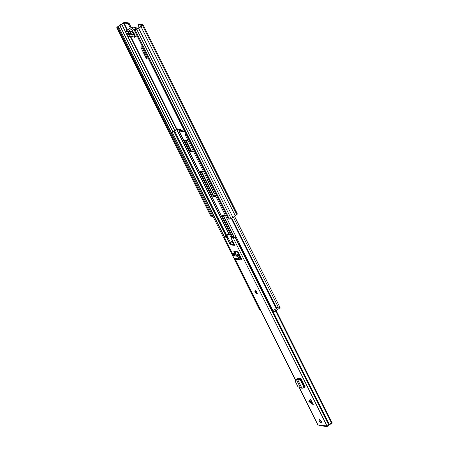 <?xml version="1.0" encoding="UTF-8"?>
<svg xmlns="http://www.w3.org/2000/svg" width="449" height="449" viewBox="0 0 449 449"><rect width="100%" height="100%" fill="white"/><g stroke="black" fill="none" stroke-linecap="round" stroke-linejoin="round"><path stroke-width="0.67" d="M135.121 30.038L229.394 219.112L228.412 218.989L134.139 29.915L135.121 30.038A1.33 0.404 -26.5 0 0 136.788 29.432L138.595 28.197A3.014 0.909 -26.5 0 0 140.958 26.581L142.535 25.509A1.33 0.404 -26.5 0 0 143.068 24.83A1.33 0.404 -26.5 0 0 142.889 24.734L138.719 24.207L137.91 24.762L142.114 25.346M130.401 28.085L128.128 23.528L128.936 22.978L124.766 22.45A1.33 0.404 -26.5 0 0 123.105 23.056L121.527 24.134A3.014 0.909 -26.5 0 0 119.159 25.745L117.352 26.979A1.33 0.404 -26.5 0 0 116.819 27.653A1.33 0.404 -26.5 0 0 116.998 27.754L117.98 27.877L118.789 27.322L171.535 133.117M128.936 22.978L131.209 27.535M141.906 46.881A1.774 0.696 -124.3 0 0 142.137 47.605L141.328 48.155A1.774 0.696 55.7 0 1 141.239 46.876A1.774 0.696 55.7 0 1 141.486 46.831L142.647 46.977M144.92 53.521L144.112 54.071L146.436 58.724A1.51 1.308 -82.8 0 1 146.627 56.944L142.137 47.605M144.112 54.071L141.328 48.155M214.678 193.946L214.347 193.906A1.51 0.455 -26.5 0 0 214.65 193.895M207.629 179.802L207.292 179.763L214.347 193.906M128.128 23.528L123.958 23L121.746 24.392A1.953 0.589 -26.5 0 0 119.95 25.615L117.773 27.181L118.789 27.322M139.269 27.479L137.91 24.762M229.394 219.112A1.33 0.404 -26.5 0 0 231.055 218.506L232.863 217.277A3.014 0.909 -26.5 0 0 235.231 215.66L236.808 214.583A1.33 0.404 -26.5 0 0 237.341 213.909L143.068 24.83M134.139 29.915L134.947 29.359L136.26 29.365L138.376 27.939A1.953 0.589 -26.5 0 0 140.167 26.716L142.08 25.284M117.98 27.877L212.254 216.951L213.034 216.418M116.819 27.653L211.086 216.732A1.33 0.404 -26.5 0 0 211.271 216.828L212.254 216.951M138.595 28.197L232.863 217.277M140.958 26.581L235.231 215.66M127.892 33.451L128.111 33.877A1.33 0.404 -26.5 0 0 128.291 33.972L128.038 33.467M133.566 34.64L128.291 33.972M131.125 33.484L129.396 33.265M146.627 56.944A1.51 1.308 -82.8 0 1 146.935 56.653L147.339 56.383M135.654 27.995A0.887 0.348 -124.3 0 0 135.716 28.085L136.255 28.556M135.508 27.737L135.637 28.332L135.508 27.737A3.457 1.364 -124.3 0 0 134.139 27.445L128.689 31.166A3.457 1.364 55.7 0 1 130.519 31.823L130.99 31.503M132.079 34.45L131.871 34.803A2.84 1.117 55.7 0 1 132.124 36.212A2.84 1.117 55.7 0 1 131.506 36.672A2.84 1.117 55.7 0 1 129.11 34.455L127.213 34.214L126.758 33.305L128.672 33.546A2.84 1.117 55.7 0 1 129.138 31.834A2.84 1.117 55.7 0 1 131.4 33.894L133.314 34.135L133.763 35.039L131.871 34.803M127.213 34.214L128.004 33.675M129.11 34.455L129.828 34.169M130.951 32.67L128.672 33.546M184.904 131.737L179.028 130.996A1.33 0.404 153.5 0 1 178.848 130.9A1.33 0.404 153.5 0 1 178.949 130.603L179.555 129.755L176.659 129.559A3.171 0.96 153.5 0 1 174.627 131.063L173.903 131.439A1.953 0.589 -26.5 0 0 172.506 132.752L224.208 236.455M188.103 140.644L184.865 140.234A0.887 0.348 -124.3 0 0 184.741 140.256A0.887 0.348 -124.3 0 0 184.803 140.935L189.708 150.769A0.887 0.348 -124.3 0 0 190.522 151.582L193.76 151.987M203.565 171.653L200.327 171.243A0.887 0.348 -124.3 0 0 200.203 171.265A0.887 0.348 -124.3 0 0 200.265 171.945L211.956 195.388A0.887 0.348 -124.3 0 0 212.77 196.202L216.008 196.611M225.432 215.52L222.193 215.11A0.887 0.348 -124.3 0 0 222.075 215.133A0.887 0.348 -124.3 0 0 222.137 215.812L232.851 237.302M184.561 131.041L179.836 130.44L180.442 129.598A1.33 0.404 -26.5 0 0 180.543 129.301A1.33 0.404 -26.5 0 0 180.363 129.205L177.748 128.874A1.24 0.376 -26.5 0 0 176.721 129.144A1.24 0.376 -26.5 0 0 175.784 129.8A2.105 0.634 153.5 0 1 174.431 130.799L173.707 131.175A3.014 0.909 -26.5 0 0 171.546 133.207L172.506 132.752M222.917 215.2A0.887 0.348 -124.3 0 0 222.945 215.262L234.008 237.448M201.045 171.333A0.887 0.348 -124.3 0 0 201.073 171.395L212.764 194.838A0.887 0.348 -124.3 0 0 213.578 195.652L215.66 195.916M185.583 140.324A0.887 0.348 -124.3 0 0 185.611 140.385L190.516 150.219A0.887 0.348 -124.3 0 0 191.33 151.027L193.412 151.291M186.178 134.285A1.953 0.589 -26.5 0 1 185.723 134.419L185.257 134.936L272.739 310.399A3.014 0.909 -26.5 0 0 276.275 308.542L276.707 308.132A2.105 0.634 153.5 0 1 278.251 307.155A1.24 0.376 -26.5 0 0 279.357 306.184L234.541 216.295M185.257 134.936A3.014 0.909 -26.5 0 0 186.324 134.582M171.546 133.207L231.869 254.196M232.279 255.021L259.028 308.671L259.674 308.362M280.036 307.728L275.759 311A1.774 0.539 153.5 0 1 273.542 311.808L273.273 311.685M279.8 308.244L279.048 306.734L275.007 309.49L275.759 311M260.521 310.063L260.005 310.102A1.774 0.539 153.5 0 1 259.763 309.973L259.095 308.637M259.208 308.586A1.774 0.539 -26.5 0 0 259.247 308.592L259.769 308.553M273.177 310.276A1.774 0.539 -26.5 0 0 275.007 309.49M279.048 306.734L279.373 306.246M311.297 402.321L313.318 404.74L308.85 401.518L310.495 399.071L311.297 402.321M256.755 293.668A1.774 0.696 -124.3 0 0 257.002 293.618A1.774 0.696 -124.3 0 0 256.738 292.013A1.774 0.696 -124.3 0 0 255.245 290.643A1.774 0.696 -124.3 0 0 254.998 290.688A1.774 0.696 -124.3 0 0 255.262 292.299A1.774 0.696 -124.3 0 0 256.755 293.668M321.254 423.037A1.992 0.786 -124.3 0 0 321.529 422.98A1.992 0.786 -124.3 0 0 321.231 421.173A1.992 0.786 -124.3 0 0 319.559 419.63A1.992 0.786 -124.3 0 0 319.284 419.686A1.992 0.786 -124.3 0 0 319.581 421.493A1.992 0.786 -124.3 0 0 321.254 423.037M234.833 251.356A1.774 0.696 -124.3 0 0 235.052 251.979L234.109 252.624L234.501 253.438M234.109 252.624A1.774 0.696 55.7 0 1 234.013 251.328A1.774 0.696 55.7 0 1 234.26 251.283L237.167 251.648A1.774 0.696 55.7 0 1 238.761 253.214L241.231 258.023A1.684 1.465 97.2 0 0 240.872 258.197L240.333 258.568A0.443 0.387 -82.8 0 1 239.794 258.383L239.345 257.266L238.402 257.911L238.806 258.933A1.684 1.465 97.2 0 0 240.86 259.623L241.399 259.258A0.443 0.387 -82.8 0 1 241.921 259.41L241.231 258.023M313.318 404.74L310.495 399.071M297.216 379.012A1.774 0.696 55.7 0 1 297.328 378.294A1.774 0.696 55.7 0 1 297.541 378.243L300.246 378.462A1.684 0.511 -26.5 0 0 299.881 378.687L298.237 379.119L297.294 379.764L297.777 379.888A1.684 0.511 -26.5 0 0 299.954 379.13L301.049 378.563L300.246 378.462M326.288 425.759L326.911 425.837A1.51 0.455 -26.5 0 0 328.797 425.152L328.965 425.035A1.42 0.427 -26.5 0 0 329.443 424.619A1.97 0.595 153.5 0 1 329.83 424.243L330.829 423.3L331.3 421.201L330.829 423.3M232.15 237.364A0.887 0.348 55.7 0 1 232.217 237.263A0.887 0.348 55.7 0 1 232.335 237.235L231.398 237.88L233.317 238.122A1.51 0.455 -26.5 0 0 235.203 237.437L235.377 237.319A1.42 0.427 -26.5 0 0 235.955 236.696A1.97 0.595 153.5 0 1 235.972 236.651M231.398 237.88A0.887 0.348 -124.3 0 0 231.274 237.903A0.887 0.348 -124.3 0 0 231.336 238.582L234.35 244.632A0.887 0.348 55.7 0 1 234.417 245.311A0.887 0.348 55.7 0 1 234.294 245.334L230.797 244.89A0.887 0.348 55.7 0 1 229.983 244.082L226.97 238.032A0.887 0.348 -124.3 0 0 226.156 237.218L227.099 236.578A0.887 0.348 55.7 0 1 227.912 237.386L226.97 238.032M227.099 236.578L225.174 236.331L225.561 235.994A3.216 0.971 -26.5 0 0 229.209 233.794L228.272 233.951A1.97 0.595 153.5 0 1 225.942 235.433A1.42 0.427 -26.5 0 0 225.51 235.596A1.42 0.427 -26.5 0 0 224.809 235.983L224.635 236.101A1.51 0.455 -26.5 0 0 224.029 236.87A1.51 0.455 -26.5 0 0 224.231 236.977L226.156 237.218M318.773 424.956L326.114 425.882L326.995 426.55L319.688 425.63L317.825 424.692A1.51 0.455 -26.5 0 1 317.623 424.586L299.309 387.863M235.052 251.979L235.837 253.618M232.335 237.235L234.26 237.482L234.838 237.162A3.216 0.971 -26.5 0 1 235.697 236.101M229.983 244.082L230.926 243.437L227.912 237.386M230.926 243.437A0.887 0.348 -124.3 0 0 231.74 244.25L230.797 244.89M234.322 244.576L231.74 244.25M321.652 422.144A1.992 0.786 55.7 0 1 320.103 419.877M298.142 378.277A1.774 0.696 -124.3 0 0 298.394 379.007L298.484 379.181M276.202 310.697L331.3 421.201M275.714 311.034L330.924 421.763M239.777 244.29L239.143 244.879L328.965 425.035M230.634 242.853L232.459 240.849L232.189 241.298L233.789 244.509M237.381 251.715L240.411 257.793M326.995 426.55L331.934 423.087L332.181 422.711L331.435 421.577M327.473 425.77L327.759 426.354M331.474 421.965L331.654 421.65M229.209 233.794L231.263 237.908L232.217 237.263M230.331 242.241A3.216 0.971 -26.5 0 0 232.442 240.793M235.377 237.319L238.767 244.127A1.42 0.427 -26.5 0 0 239.351 243.504A1.97 0.595 153.5 0 1 239.362 243.453M297.294 379.764L295.885 379.781L295.358 381.538L297.906 386.651L299.943 387.914L301.924 388.205A1.684 0.511 -26.5 0 0 304.102 387.453L305.197 386.881L301.049 378.563M296.52 379.175L295.453 380.011L296.52 379.175L298.237 379.119M238.402 257.911L237.072 255.7L235.023 254.594L232.071 254.224L234.008 258.327A1.684 1.465 97.2 0 0 235.13 259.253L239.934 259.859M232.071 254.224L232.745 253.219L232.071 254.224M235.023 254.594L235.674 253.59L232.745 253.219M235.674 253.59L238.256 255.139L239.345 257.266M146.436 58.724L148.641 58.999M123.958 23L127.488 30.077M130.665 36.453L176.85 129.082M119.95 25.615L172.837 131.686M119.889 25.672L172.77 131.737M121.746 24.392L126.27 33.467M126.539 34.001L174.723 130.642M121.847 24.336L125.967 32.609M127.101 34.882L174.818 130.58M123.627 23.124L127.19 30.279M130.305 36.526L176.53 129.233M116.998 27.754L211.271 216.828M136.788 29.432L231.055 218.506M142.535 25.509L236.808 214.583M146.935 56.653L147.508 56.726M128.33 31.621L127.842 32.036A0.887 0.348 -124.3 0 0 128.19 32.227A0.887 0.348 -124.3 0 0 128.375 32.104A3.014 1.184 -124.3 0 1 130.199 32.334A0.887 0.348 -124.3 0 0 130.547 32.524A0.887 0.348 -124.3 0 0 130.738 32.401A0.443 0.387 -164.9 0 1 130.642 32.059L131.046 31.458A3.457 1.364 55.7 0 1 131.523 31.368A3.457 1.364 55.7 0 1 134.431 34.034A3.457 1.364 55.7 0 1 134.941 37.172L134.223 37.329L132.915 36.594M130.687 31.918L130.199 32.334M133.274 28.034A3.457 1.364 -124.3 0 0 131.922 27.282A3.457 1.364 -124.3 0 0 131.445 27.372L126.332 30.869A3.457 1.364 55.7 0 1 126.809 30.773A3.457 1.364 55.7 0 1 128.161 31.525L128.633 31.206M127.842 32.036A3.014 1.184 -124.3 0 0 126.657 31.379A3.014 1.184 -124.3 0 0 126.455 33.765A3.014 1.184 -124.3 0 0 129.222 36.526A3.014 1.184 -124.3 0 0 129.868 36.1A0.887 0.348 -124.3 0 1 130.401 36.167A3.014 1.184 -124.3 0 0 131.579 36.818A3.014 1.184 -124.3 0 0 132.225 36.397A0.443 0.387 15.1 0 0 132.758 36.526M132.876 36.431L132.758 36.464A3.014 1.184 -124.3 0 0 133.942 37.115A3.014 1.184 -124.3 0 0 134.144 34.736A3.014 1.184 -124.3 0 0 131.377 31.974A3.014 1.184 -124.3 0 0 130.738 32.401M137.164 28.023A3.014 1.184 55.7 0 1 137.832 28.293M137.697 28.382A3.457 1.364 -124.3 0 0 136.642 27.877A3.457 1.364 -124.3 0 0 136.159 27.967L131.046 31.458A3.457 1.364 55.7 0 0 130.788 31.857M132.758 36.464A0.887 0.348 -124.3 0 0 132.225 36.397M128.285 31.761A0.443 0.387 15.1 0 1 128.431 31.559A3.457 1.364 55.7 0 1 128.689 31.166L128.285 31.761A0.443 0.387 15.1 0 0 128.375 32.104M130.457 36.274A3.457 1.364 55.7 0 1 130.227 36.577L130.552 36.358M132.814 36.571A3.457 1.364 55.7 0 1 132.584 36.874L132.91 36.655M130.395 36.229A0.443 0.387 -164.9 0 1 129.868 36.1M179.028 130.996L232.066 237.364M178.949 130.603L179.864 130.446M179.572 129.834L180.442 129.598L180.936 130.58M185.807 140.352L191.066 150.903M201.264 171.361L213.314 195.528M223.136 215.228L234.232 237.476M174.431 130.799L226.554 235.203M173.707 131.175L225.78 235.489M176.659 129.559L228.676 233.884M232.296 241.141L233.985 244.531M237.639 251.861L240.608 257.816M176.94 129.424L228.996 233.828M238.312 252.518L240.978 257.861M231.302 218.343L276.275 308.542M231.779 218.018L276.707 308.132M233.323 217.052L278.251 307.155M222.945 215.262L222.137 215.812M213.578 195.652L212.77 196.202M212.764 194.838L211.956 195.388M201.073 171.395L200.265 171.945M185.611 140.385L184.803 140.935M191.33 151.027L190.522 151.582M190.516 150.219L189.708 150.769M272.571 310.27L273.323 311.78M273.542 311.808L272.829 310.377M260.224 310.13L259.466 308.62M259.247 308.592L260.005 310.102M311.578 402.742L309.344 402.012M241.921 259.41L241.298 259.331M233.317 238.122L326.911 425.837M224.231 236.977L232.414 253.382M235.355 259.281L295.515 379.949M299.483 387.902L317.825 424.692M239.62 244.464L329.443 424.619M225.42 236.062L225.578 236.387M235.203 237.437L328.797 425.152M238.767 244.127L239.143 244.879M331.934 423.087L331.457 422.133M225.561 235.994L225.768 236.41M300.493 378.765L304.641 387.083M299.954 379.13L304.102 387.453M297.777 379.888L301.924 388.205M296.565 379.635L300.65 387.835M296.441 379.646L300.521 387.829M308.884 401.097L311.123 401.827M238.806 258.933L234.008 258.327M237.729 256.306L232.992 255.711M237.605 256.143L232.879 255.548M240.872 258.197L239.659 258.046M240.333 258.568L239.867 258.506M237.723 254.695L237.072 255.7M256.755 292.686A0.887 0.348 55.7 0 1 256.716 292.681A0.887 0.348 55.7 0 1 256.025 292.086A0.887 0.348 55.7 0 1 255.784 291.261M126.332 30.869C124.648 31.189 127.561 36.762 129.503 36.734L130.227 36.577M136.075 28.371L135.609 27.849M131.445 27.372L132.169 27.221L133.589 27.984M132.584 36.874L131.866 37.031L130.519 36.133M136.159 27.967L137.894 28.253M134.941 37.172L137.046 35.74M178.848 130.9L231.965 237.431M180.543 129.301L181.2 130.614M186.071 140.385L191.381 151.032M201.528 171.395L213.629 195.657M223.4 215.262L234.457 237.431M280.159 307.795L279.401 306.28M272.509 310.237L273.261 311.752M224.029 236.87L232.324 253.511M235.192 259.264L295.414 380.045M241.164 257.889L239.513 257.675M255.335 290.464C254.836 291.721 255.341 292.737 256.845 293.5L257.339 293.388M255.717 291.233L256.839 292.658"/></g></svg>
